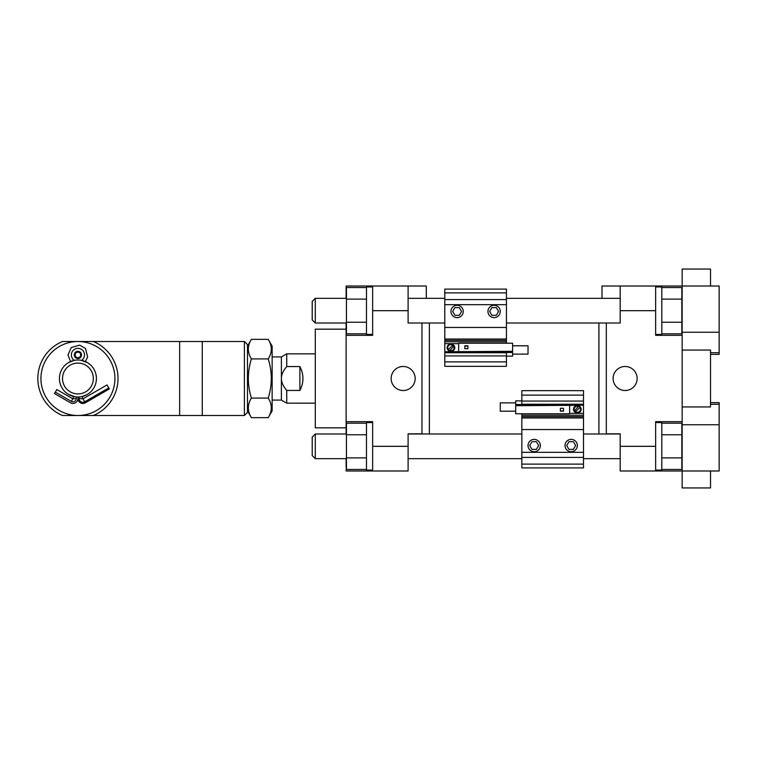 <?xml version="1.0" encoding="UTF-8"?>
<svg xmlns="http://www.w3.org/2000/svg" width="757" height="757" viewBox="0 0 757 757"><rect width="100%" height="100%" fill="white"/><g stroke="black" fill="none" stroke-linecap="round" stroke-linejoin="round"><path stroke-width="1.14" d="M613.104 378.5A12.027 12.027 0 0 1 631.139 368.091A12.027 12.027 0 0 1 631.139 388.909A12.027 12.027 0 0 1 613.104 378.5M391.142 378.5A12.027 12.027 0 0 1 409.177 368.091A12.027 12.027 0 0 1 409.177 388.909A12.027 12.027 0 0 1 391.142 378.5M661.807 423.182L681.849 423.182L681.849 469.463L661.807 469.463M661.807 457.89L681.849 457.89M661.807 434.755L681.849 434.755M661.807 287.537L681.849 287.537L681.849 333.818L661.807 333.818M661.807 322.245L681.849 322.245M661.807 299.11L681.849 299.11M366.473 469.463L346.441 469.463L346.441 423.182L366.473 423.182M366.473 434.755L346.441 434.755M366.473 457.89L346.441 457.89M366.473 333.818L346.441 333.818L346.441 287.537L366.473 287.537M366.473 299.11L346.441 299.11M366.473 322.245L346.441 322.245M620.191 458.657L583.505 458.657M521.847 458.657L408.099 458.657M315.3 433.988L315.3 458.657L312.215 455.572L312.215 437.073L315.3 433.988L346.441 433.988M346.441 458.657L315.3 458.657M372.643 422.586L366.473 422.586L366.473 470.059L372.643 470.059M655.647 422.586L661.807 422.586L661.807 470.059L655.647 470.059M602.004 298.343L602.004 286.014L620.191 286.014L620.191 323.012L506.433 323.012M444.785 323.012L408.099 323.012L408.099 286.014L426.286 286.014L426.286 298.343M315.3 298.343L315.3 323.012L312.215 319.927L312.215 301.428L315.3 298.343L346.441 298.343M346.441 323.012L315.3 323.012M372.643 286.941L366.473 286.941L366.473 334.414L372.643 334.414M655.647 286.941L661.807 286.941L661.807 334.414L655.647 334.414M710.52 470.986L710.52 487.943L682.152 487.943L682.152 470.986L655.647 470.986L655.647 421.658L682.152 421.658M682.152 335.342L655.647 335.342L655.647 286.014L682.152 286.014L682.152 269.057L710.52 269.057L710.52 286.014M606.319 323.012L606.319 433.837L620.191 433.837L620.191 470.986L655.647 470.986M598.919 433.988L598.919 323.012M346.129 298.343L346.129 286.014L372.643 286.014L372.643 335.342L346.129 335.342L346.129 421.658L372.643 421.658L372.643 470.986L408.099 470.986L408.099 433.837L421.971 433.837L421.971 323.012M429.37 323.012L429.37 433.988M372.643 286.014L408.099 286.014M372.643 470.986L346.129 470.986L346.441 467.287M346.129 427.828L315.3 427.828L315.3 329.172L346.129 329.172M346.129 335.342L346.129 323.012M346.129 467.287L346.129 458.657M346.129 433.988L346.129 421.658M620.191 286.014L655.647 286.014M299.886 366.558C303.964 374.516 303.964 382.484 299.886 390.442L299.886 366.558L286.733 366.558C283.137 370.807 281.358 374.791 281.396 378.5L281.396 400.084L286.733 403.159L315.3 403.159M299.886 390.442L286.733 390.442C283.137 386.193 281.358 382.209 281.396 378.5L281.396 356.916L286.733 353.841L286.733 366.558M286.733 390.442L286.733 403.159M268.224 398.078C272.302 385.029 272.302 371.971 268.224 358.922C272.302 352.393 272.302 345.873 268.224 339.344L251.4 339.344C247.321 345.873 247.321 352.393 251.4 358.922C247.321 371.971 247.321 385.029 251.4 398.078C247.321 404.607 247.321 411.127 251.4 417.656L268.224 417.656C272.302 411.127 272.302 404.607 268.224 398.078L251.4 398.078M268.224 417.656L272.142 410.871L272.142 346.129L268.224 339.344M247.482 410.871L251.4 417.656M251.4 358.922L268.224 358.922M79.106 396.961L79.106 398.542A3.747 3.747 0 0 0 84.737 401.787L108.762 387.915L109.349 388.937L85.323 402.809A4.93 4.93 0 0 1 77.924 398.542L78.056 396.999M79.106 398.542L83.015 398.807L107.04 384.935L108.762 387.915M77.924 398.542A4.93 4.93 0 0 1 70.524 402.809L54.513 393.564L56.822 389.552L72.842 398.807L71.357 401.371L55.337 392.126M72.842 398.807L76.268 398.542A3.274 3.274 0 0 1 71.357 401.371M76.268 398.542L76.268 396.923M81.586 360.37A6.567 6.567 0 0 0 81.018 349.119A6.567 6.567 0 0 0 71.357 354.919A6.567 6.567 0 0 0 74.262 360.37M74.318 354.919A3.605 3.605 0 0 0 79.731 358.042A3.605 3.605 0 0 0 79.731 351.797A3.605 3.605 0 0 0 74.318 354.919M77.924 357.692A2.773 2.773 0 0 0 80.706 354.919A2.773 2.773 0 0 0 77.924 352.137A2.773 2.773 0 0 0 75.151 354.919A2.773 2.773 0 0 0 77.924 357.692M70.306 395.353L69.209 394.813M68.376 394.34L75.151 396.791M81.974 396.545L87.112 394.558M179.655 341.502L62.509 341.502A40.074 40.074 0 0 0 62.509 415.498L77.924 415.498A36.998 36.998 0 0 0 109.964 360.001A36.998 36.998 0 0 0 45.893 360.001A36.998 36.998 0 0 0 77.924 415.498L179.655 415.498L179.655 341.502L202.27 341.502L202.27 415.498L179.655 415.498M85.55 361.647L86.648 362.187M87.471 362.66L80.706 360.209M73.874 360.455L68.376 362.66M77.924 396.999A18.499 18.499 0 0 0 93.944 369.255A18.499 18.499 0 0 0 61.904 369.255A18.499 18.499 0 0 0 77.924 396.999M77.924 393.914A15.414 15.414 0 0 0 91.275 370.798A15.414 15.414 0 0 0 64.582 370.798A15.414 15.414 0 0 0 77.924 393.914M244.397 341.502L247.482 344.586L247.482 412.414L244.397 415.498L244.397 341.502L202.27 341.502M244.397 415.498L202.27 415.498M93.338 341.502A40.074 40.074 0 0 1 93.338 415.498M682.152 424.743L682.152 470.986L719.15 470.986L719.15 424.743L682.152 424.743L682.152 406.944L710.52 406.944L710.52 350.056L682.152 350.056L682.152 286.014L719.15 286.014L719.15 354.38L710.52 354.38M710.52 402.62L719.15 402.62L719.15 424.743M682.152 406.944L682.152 350.056M682.152 332.257L719.15 332.257M464.817 348.712L464.817 345.826L467.902 345.826L467.902 348.712L464.817 348.712L464.817 346.044L467.902 346.044L467.902 348.712M444.785 292.883L506.433 292.883L506.433 289.098L444.785 289.098L444.785 351.74L512.603 351.314L512.603 343.224L458.657 343.224L458.657 351.314M449.403 350.368A3.236 3.028 0 0 0 453.793 346.261L449.403 350.907A3.236 3.028 180 0 1 448.097 349.677L452.487 345.57A3.236 3.028 180 0 1 453.575 346.469M448.097 349.677L452.487 345.57M452.487 345.031A3.236 3.028 0 0 0 448.097 349.138M447.709 347.7L447.709 348.778A3.236 3.028 0 0 0 447.993 350.018M453.897 350.018A3.236 3.028 0 0 0 454.181 348.778L454.181 347.7M447.132 348.239A3.851 3.605 180 0 1 447.993 346.46M452.487 345.466A3.851 3.605 180 0 1 453.746 346.299M453.897 346.46A3.851 3.605 180 0 1 454.758 348.239M454.796 347.7A3.851 3.605 180 0 1 450.945 351.305A3.851 3.605 180 0 1 447.094 347.7A3.851 3.605 180 0 1 450.945 344.094A3.851 3.605 180 0 1 454.796 347.7M444.785 343.659L458.657 343.659M512.603 345.807L528.017 345.807L528.017 354.125L512.603 354.125M506.433 352.469L512.603 352.469L512.603 356.131L506.433 356.131M512.603 352.469L512.603 351.314M444.785 351.74L444.785 366.331L506.433 366.331L506.433 351.854M454.891 315.309L452.658 311.458L454.891 307.607L459.338 307.607L461.562 311.458L459.338 315.309L454.891 315.309M491.88 315.309L489.656 311.458L491.88 307.607L496.327 307.607L498.551 311.458L496.327 315.309L491.88 315.309M450.945 311.458A6.17 6.17 0 0 1 460.19 306.121A6.17 6.17 0 0 1 460.19 316.795A6.17 6.17 0 0 1 450.945 311.458M487.943 311.458A6.17 6.17 0 0 1 497.188 306.121A6.17 6.17 0 0 1 497.188 316.795A6.17 6.17 0 0 1 487.943 311.458M506.433 292.883L506.433 343.224M444.785 351.854L506.433 351.75M444.785 340.338L506.433 340.338M563.473 408.288L563.473 411.174L560.388 411.174L560.388 408.288L563.473 408.288L563.473 410.956L560.388 410.956L560.388 408.288M583.505 464.117L521.847 464.117L521.847 467.902L583.505 467.902L583.505 405.26L515.687 405.686L515.687 413.776L569.633 413.776L569.633 405.686M578.878 406.632A3.236 3.028 180 0 0 574.497 410.739L578.878 406.093A3.236 3.028 0 0 1 580.184 407.323L575.803 411.43A3.236 3.028 0 0 1 574.714 410.531M580.184 407.323L575.803 411.43M575.803 411.969A3.236 3.028 180 0 0 580.184 407.862M580.581 409.3L580.581 408.222A3.236 3.028 180 0 0 580.297 406.982M574.383 406.982A3.236 3.028 180 0 0 574.099 408.222L574.099 409.3M581.149 408.761A3.851 3.605 0 0 1 580.297 410.54M575.803 411.534A3.851 3.605 0 0 1 574.544 410.701M574.383 410.54A3.851 3.605 0 0 1 573.532 408.761M573.484 409.3A3.851 3.605 0 0 1 577.345 405.695A3.851 3.605 0 0 1 581.196 409.3A3.851 3.605 0 0 1 577.345 412.906A3.851 3.605 0 0 1 573.484 409.3M583.505 413.341L569.633 413.341M515.687 411.193L500.273 411.193L500.273 402.875L515.687 402.875M521.847 404.531L515.687 404.531L515.687 400.869L521.847 400.869M515.687 404.531L515.687 405.686M583.505 405.26L583.505 390.669L521.847 390.669L521.847 405.146M573.399 441.691L575.623 445.542L573.399 449.393L568.952 449.393L566.728 445.542L568.952 441.691L573.399 441.691M536.41 441.691L538.634 445.542L536.41 449.393L531.953 449.393L529.73 445.542L531.953 441.691L536.41 441.691M577.345 445.542A6.17 6.17 0 0 1 568.091 450.879A6.17 6.17 0 0 1 568.091 440.205A6.17 6.17 0 0 1 577.345 445.542M540.347 445.542A6.17 6.17 0 0 1 531.102 450.879A6.17 6.17 0 0 1 531.102 440.205A6.17 6.17 0 0 1 540.347 445.542M521.847 464.117L521.847 413.776M583.505 405.146L521.847 405.25M583.505 416.662L521.847 416.662M620.191 446.318L655.647 446.318M620.191 310.682L655.647 310.682M372.643 310.682L408.099 310.682M372.643 446.318L408.099 446.318M83.015 398.807L84.737 401.787M710.52 404.276L719.15 404.276M710.52 352.724L719.15 352.724M444.785 304.674L506.433 304.674M444.785 299.592L506.433 299.592M444.785 361.884L506.433 361.884M444.785 355.932L506.433 355.932M444.785 352.753L506.433 352.753M444.785 341.786L506.433 341.786M444.785 339.013L506.433 339.013M444.785 327.459L506.433 327.459M583.505 452.326L521.847 452.326M583.505 457.408L521.847 457.408M583.505 395.116L521.847 395.116M583.505 401.068L521.847 401.068M583.505 404.247L521.847 404.247M583.505 415.215L521.847 415.215M583.505 417.987L521.847 417.987M583.505 429.541L521.847 429.541M408.099 433.988L521.847 433.988M583.505 433.988L620.191 433.988M408.099 298.343L444.785 298.343M506.433 298.343L620.191 298.343M286.733 353.841L315.3 353.841M272.142 400.084L281.396 400.084M272.142 356.916L281.396 356.916M247.482 346.129L251.4 339.344M82.551 398.542L82.551 396.413M73.306 398.542L73.306 396.413M85.333 361.553L87.651 356.963L85.503 348.485L79.665 345.126L71.262 347.539L67.988 354.919L70.524 361.553"/></g></svg>
